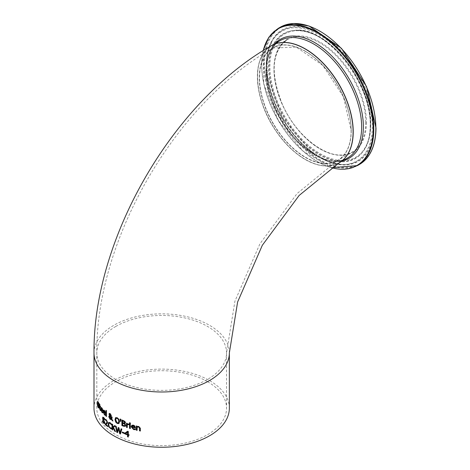 <?xml version="1.0" encoding="UTF-8"?>
<svg xmlns="http://www.w3.org/2000/svg" width="470" height="470" viewBox="0 0 470 470"><rect width="100%" height="100%" fill="white"/><g stroke="black" fill="none" stroke-linecap="round" stroke-linejoin="round"><path stroke-width="0.35" stroke-dasharray="2.35 1.76" d="M122.388 432.083L122.388 431.965A67.51 38.975 0 0 0 124.538 432.817L124.538 433.487A67.51 38.975 180 0 1 124.415 433.44M101.215 409.258L102.019 411.649L102.865 412.043A67.51 38.975 0 0 0 102.889 412.072L102.889 412.83L102.501 412.66M101.097 407.49L101.925 407.796L102.654 409.041L102.942 411.132A67.51 38.975 180 0 1 102.812 411.009M101.408 408.125L101.215 408.724A67.51 38.975 0 0 0 102.519 410.163M103.535 410.081L104.452 410.339L105.262 411.532L105.58 413.606A67.51 38.975 180 0 1 105.462 413.5M105.409 415.38L105.092 415.163M105.409 414.616L105.527 415.31M105.01 414.587L105.503 414.522M103.659 411.849L104.557 414.182L105.133 414.517M103.876 410.698L103.659 411.315A67.51 38.975 0 0 0 105.11 412.666M98.359 402.455L97.836 402.479L99.24 407.167L98.941 407.995M97.631 401.321L98.336 401.779L99.129 404.2A67.51 38.975 180 0 1 99.105 404.165L99 403.853M97.49 405.269L97.49 404.74A67.51 38.975 0 0 0 97.513 404.782L98.271 406.767L98.859 406.738M106.461 410.745L106.584 416.449A67.51 38.975 180 0 1 106.461 416.349M105.967 410.334L106.085 410.263A67.51 38.975 0 0 0 106.584 410.674M99.987 406.18L100.04 409.029L100.662 409.94A67.51 38.975 0 0 0 100.686 409.969L100.686 410.592L100.257 410.181M99.617 404.171L99.617 403.924A67.51 38.975 0 0 0 99.987 404.412L99.987 405.604A67.51 38.975 0 0 0 100.686 406.485L100.686 407.061A67.51 38.975 180 0 1 100.556 406.908M99.376 405.04L99.376 404.788A67.51 38.975 0 0 0 99.617 405.116M118.892 419.305L119.644 421.661L118.851 423.588M115.714 417.577L117.336 417.671L119.01 419.234M116.284 418.247L115.808 419.757L117.341 422.794L118.293 422.9M111.666 416.872L111.666 416.731A67.51 38.975 0 0 0 112.271 417.107L111.942 418.917L113.059 420.967A67.51 38.975 180 0 1 112.823 420.82M109.369 413.406L110.285 413.553L111.413 415.445L111.237 416.085L110.55 416.255L111.607 418.288M111.12 416.156L110.55 416.255M109.175 415.891L109.716 415.674L109.175 415.891M109.992 416.132L109.516 416.966L110.432 418.811L111.367 418.794M110.262 414.005L109.698 414.399L109.816 414.981L110.274 415.803L110.714 415.656M120.949 419.358L120.913 421.367A67.51 38.975 180 0 1 120.802 421.32M120.144 418.999L120.261 418.935A67.51 38.975 0 0 0 121.072 419.287M122.018 420.057L122.018 419.939A67.51 38.975 0 0 0 123.504 420.544L125.014 421.349L125.619 422.595L124.803 423.47L125.895 425.28L125.284 426.302M122.758 423.1L122.758 425.144A67.51 38.975 0 0 0 123.363 425.391L124.756 425.626M122.758 420.873L122.758 422.489A67.51 38.975 0 0 0 123.61 422.83L124.538 422.971M128.903 424.71L129.027 424.639A67.51 38.975 180 0 1 128.992 424.627L128.569 424.463M127.376 424.551L127.376 427.494A67.51 38.975 180 0 1 127.252 427.453M128.903 423.987L129.027 424.639M127.252 424.034L129.027 423.916M127.252 423.417L127.376 423.964M126.495 423.159L126.618 423.088A67.51 38.975 0 0 0 127.376 423.347M129.65 424.198L129.65 424.087A67.51 38.975 0 0 0 130.443 424.328L130.443 428.476A67.51 38.975 180 0 1 130.313 428.44M129.602 422.771L129.602 422.659A67.51 38.975 0 0 0 130.496 422.93L130.496 423.658M132.105 426.96L133.721 428.887L135.383 428.805A67.51 38.975 0 0 0 135.436 428.816L135.307 429.592M131.935 425.221L133.527 425.086L134.966 425.92L135.53 427.853A67.51 38.975 180 0 1 135.401 427.823M132.505 425.708L132.105 426.425A67.51 38.975 0 0 0 134.702 427.118M102.572 420.926L102.572 420.597A67.51 38.975 0 0 0 102.601 420.632L103.682 422.43L104.487 422.272M102.801 417.113L103.77 417.43L104.857 418.805L104.857 419.681A67.51 38.975 180 0 1 104.822 419.651L104.74 419.463M103.153 417.889L105.004 422.624L104.628 423.505M136.394 426.02L136.394 425.92A67.51 38.975 0 0 0 137.263 426.114L137.263 426.578L138.85 426.343L140.524 428.246L140.524 430.937A67.51 38.975 180 0 1 140.389 430.914M137.263 427.165L137.263 430.262A67.51 38.975 180 0 1 137.134 430.232M108.823 422.407L110.227 422.63L111.002 423.294L111.607 424.005L111.607 424.892A67.51 38.975 180 0 1 111.555 424.862L111.484 424.739M111.484 428.857L111.002 428.711M111.484 427.982L111.607 428.787M110.961 428.082L111.56 427.882M109.14 423.223L108.881 424.551L109.275 426.507L110.221 427.718L111.079 428.017M105.891 424.334A67.51 38.975 0 0 0 107.859 425.914L107.859 426.554A67.51 38.975 180 0 1 107.742 426.46M105.492 419.416L106.49 419.828L107.689 422.301L107.477 423.241L106.549 424.005M105.409 423.787L106.349 423.241M121.83 429.081L120.579 433.945A67.51 38.975 180 0 1 120.485 433.904M118.698 428.493L117.67 432.582A67.51 38.975 180 0 1 117.582 432.535M115.52 426.073L115.638 426.002A67.51 38.975 0 0 0 116.319 426.366L117.341 431.466M121.113 428.775L121.237 428.705A67.51 38.975 0 0 0 121.953 429.01M118.957 427.8L120.15 432.858M118.246 427.465L118.37 427.395A67.51 38.975 0 0 0 119.08 427.735M114.639 425.591L114.745 425.514A67.51 38.975 0 0 0 115.538 425.949L113.534 427.283L115.655 431.536A67.51 38.975 180 0 1 115.444 431.425M112.171 424.14L112.171 423.999A67.51 38.975 0 0 0 112.788 424.375L112.788 426.913M113.064 427.494L112.788 429.903A67.51 38.975 180 0 1 112.671 429.827M128.439 435.05L128.439 436.947A67.51 38.975 180 0 1 128.316 436.906M129.05 434.762L129.174 435.285M128.316 434.527L128.439 434.456A67.51 38.975 0 0 0 129.174 434.691M128.316 431.495L128.439 434.456M127.57 431.243L127.693 431.172A67.51 38.975 0 0 0 128.439 431.419M127.658 432.036L125.654 433.493A67.51 38.975 0 0 0 127.658 434.192M229.354 408.177A67.68 39.075 0 0 0 209.532 380.547A67.68 39.075 0 0 0 135.777 372.081A67.68 39.075 0 0 0 94 408.177M351.231 130.807A65.036 37.547 60 0 1 282.247 136.97A65.036 37.547 60 0 1 282.247 44.991A65.036 37.547 60 0 1 351.231 130.807M352.976 131.817A67.51 38.975 60 0 1 281.371 138.215A67.51 38.975 60 0 1 281.371 42.741A67.51 38.975 60 0 1 352.976 131.817M271.401 45.649A67.68 39.075 -120 0 0 271.401 123.792A67.68 39.075 -120 0 0 339.082 162.867M305.241 51.295A64.866 37.453 -120 0 0 272.806 48.081A64.866 37.453 -120 0 0 272.806 122.981A64.866 37.453 -120 0 0 337.677 160.434A64.866 37.453 -120 0 0 347.618 108.453A64.866 37.453 -120 0 0 305.241 51.295M207.546 381.693A64.866 37.453 0 0 0 115.808 381.693A64.866 37.453 0 0 0 96.808 408.177A64.866 37.453 0 0 0 161.674 445.63A64.866 37.453 0 0 0 226.546 408.177A64.866 37.453 0 0 0 207.546 381.693M94 352.917A67.68 39.075 180 0 1 161.674 313.848A67.68 39.075 180 0 1 229.354 352.917M351.231 130.672A64.866 37.453 60 0 1 337.795 160.364A64.866 37.453 60 0 1 272.929 122.917A64.866 37.453 60 0 1 272.929 48.011A64.866 37.453 60 0 1 322.913 65.389A64.866 37.453 60 0 1 351.231 130.672M365.707 122.312A64.866 37.453 -120 0 0 337.389 57.029A64.866 37.453 -120 0 0 287.405 39.65A64.866 37.453 -120 0 0 287.405 114.557A64.866 37.453 -120 0 0 352.271 152.01A64.866 37.453 -120 0 0 365.707 122.312M271.466 45.614A67.68 39.075 -120 0 0 271.525 123.728A67.68 39.075 -120 0 0 339.14 162.832M347.63 157.932A67.68 39.075 60 0 1 279.955 118.857A67.68 39.075 60 0 1 279.955 40.708C264.416 51.97 262.342 73.326 273.722 104.763C288.621 143.35 328.436 171.039 347.63 157.932M366.424 122.312A65.377 37.747 60 0 1 297.081 128.504A65.377 37.747 60 0 1 297.081 36.049A65.377 37.747 60 0 1 366.424 122.312M370.495 124.662A71.135 41.072 -120 0 0 295.048 30.803A71.135 41.072 -120 0 0 295.048 131.4A71.135 41.072 -120 0 0 370.495 124.662M375.853 127.758A78.707 45.443 -120 0 0 292.369 23.899A78.707 45.443 -120 0 0 292.369 135.213A78.707 45.443 -120 0 0 375.853 127.758M359.444 164.435A79.219 45.737 60 0 1 280.232 118.698A79.219 45.737 60 0 1 280.232 27.225M278.158 28.423A79.219 45.737 -120 0 0 278.158 119.891A79.219 45.737 -120 0 0 357.376 165.628M373.903 126.63A75.952 43.851 60 0 1 293.345 133.827A75.952 43.851 60 0 1 293.345 26.414A75.952 43.851 60 0 1 373.903 126.63M331.421 167.649A78.884 45.543 60 0 1 263.276 50.537M275.12 43.499A68.679 39.65 -120 0 0 280.467 118.563A68.679 39.65 -120 0 0 342.8 160.722M370.63 125.102A71.769 41.436 60 0 1 363.792 150.535A71.769 41.436 60 0 1 283.998 116.525A71.769 41.436 60 0 1 294.443 30.409A71.769 41.436 60 0 1 345.221 59.667A71.769 41.436 60 0 1 370.63 125.102M370.342 125.461A72.004 41.572 60 0 1 363.48 150.97A72.004 41.572 60 0 1 283.428 116.854A72.004 41.572 60 0 1 293.909 30.462A72.004 41.572 60 0 1 344.851 59.807A72.004 41.572 60 0 1 370.342 125.461M373.204 126.536A75.347 43.499 -120 0 0 331.379 42.306A75.347 43.499 -120 0 0 271.572 42.03A75.347 43.499 -120 0 0 282.253 117.529A75.347 43.499 -120 0 0 342.295 164.529A75.347 43.499 -120 0 0 373.204 126.536M372.305 126.718A74.93 43.258 60 0 1 341.567 164.494A74.93 43.258 60 0 1 281.859 117.758A74.93 43.258 60 0 1 271.237 42.682A74.93 43.258 60 0 1 330.71 42.958A74.93 43.258 60 0 1 372.305 126.718M115.808 326.438A64.866 37.453 0 0 0 96.808 352.917A64.866 37.453 0 0 0 115.808 379.402A64.866 37.453 0 0 0 186.502 387.521A64.866 37.453 0 0 0 226.546 352.917A64.866 37.453 0 0 0 186.502 318.319A64.866 37.453 0 0 0 115.808 326.438M351.178 130.742C350.99 145.16 346.525 155.035 337.795 160.364L352.271 152.01C333.588 164.429 296.693 139.155 281.924 103.224C270.056 72.398 271.883 51.206 287.405 39.65L272.929 48.011L296.341 47.088L322.849 65.412L343.447 96.838L351.178 130.742M271.525 45.578C251.192 55.948 253.489 99.047 275.943 130.918C294.126 158.425 322.919 172.989 339.199 162.796M263.171 50.601L263.74 83.807L278.211 120.408L302.845 151.005L331.327 167.708M363.792 150.535C368.363 143.955 370.66 135.425 370.695 124.938C372.363 82.573 326.374 25.268 294.443 30.409L293.909 30.462C324.893 25.045 372.105 83.296 370.196 125.848C370.131 136.3 367.893 144.672 363.48 150.97L363.792 150.535M271.572 42.03L267.125 57.293L267.512 76.158L282.329 117.488L310.711 150.976L326.856 160.752L341.567 164.494C319.471 162.032 299.684 146.787 282.206 118.746C275.367 107.048 270.667 95.11 268.106 82.943C264.851 66.781 265.897 53.363 271.237 42.682L271.572 42.03M272.806 48.081C174.722 103.57 95.821 240.235 96.808 352.917L96.808 408.177M337.677 160.434L297.058 193.564L259.904 243.854L234.924 301.176L226.546 352.917L226.546 408.177"/><path stroke-width="0.7" d="M124.415 433.44A67.51 38.975 180 0 1 122.388 432.635L122.388 432.083M122.271 432.036A67.68 39.075 0 0 0 124.415 432.888L124.415 433.557A67.68 39.075 180 0 1 122.271 432.706L122.271 432.036M102.889 412.83L102.025 412.266L100.815 408.736L101.097 407.49M102.812 411.009A67.51 38.975 180 0 1 101.215 409.258L101.896 411.726L102.742 412.114A67.68 39.075 0 0 0 102.766 412.143L102.766 412.901L101.902 412.337L100.686 408.806L101.032 407.519L101.796 407.872L102.525 409.112L102.812 411.203A67.68 39.075 180 0 1 101.085 409.335M102.372 409.176L101.408 408.125L101.085 408.8A67.68 39.075 0 0 0 102.389 410.234L102.372 409.176L101.285 408.195M102.389 410.234L102.248 409.253M105.527 415.31L104.563 414.798L103.206 411.35L103.535 410.081M103.535 411.92L104.434 414.258L105.38 414.593A67.68 39.075 0 0 0 105.409 414.616L105.409 415.38L104.44 414.869L103.083 411.426L103.471 410.11L104.328 410.41L105.139 411.603L105.462 413.676A67.68 39.075 180 0 1 103.535 411.92L103.659 411.849A67.51 38.975 180 0 0 105.462 413.5M104.828 411.755L103.752 410.768L104.422 410.886L104.951 411.685L104.992 412.736L104.951 411.685M103.752 410.768L103.535 411.385A67.68 39.075 0 0 0 104.992 412.736M98.988 407.984L98.295 407.443L97.49 405.269M97.707 402.555L98.224 402.531L97.707 402.555L99.111 407.243L98.859 408.06L98.165 407.519L97.355 404.823A67.68 39.075 0 0 0 97.378 404.858L98.142 406.844L98.729 406.814L97.525 403.331L97.56 401.345L99 403.401L99 404.276A67.68 39.075 180 0 1 98.976 404.241L98.359 402.455L97.836 402.479L98.359 402.455L99.105 404.165M98.142 406.844L98.859 406.738L98.271 406.767L98.859 406.738L97.66 403.248L97.631 401.321M106.461 410.745L106.461 416.52A67.68 39.075 180 0 1 105.967 416.109L105.967 410.334A67.68 39.075 0 0 0 106.461 410.745M105.967 416.109L106.085 410.439M106.461 416.349A67.51 38.975 180 0 1 106.085 416.038M100.686 410.592L99.617 407.989L99.617 405.692A67.51 38.975 180 0 1 99.376 405.363L99.376 405.04M100.556 406.908A67.51 38.975 180 0 1 99.987 406.18L99.91 409.106L100.533 410.016A67.68 39.075 0 0 0 100.556 410.04L100.556 410.668L100.133 410.257L99.487 408.066L99.487 405.769A67.68 39.075 180 0 1 99.246 405.44L99.246 404.864A67.68 39.075 0 0 0 99.487 405.193L99.487 404A67.68 39.075 0 0 0 99.857 404.488L99.857 405.675A67.68 39.075 0 0 0 100.556 406.556L100.556 407.137A67.68 39.075 180 0 1 99.857 406.256M99.487 405.193L99.617 404.171M118.892 423.564L117.212 423.499L115.591 421.901L115.003 419.457L115.597 417.648L117.212 417.742L118.892 419.305L119.527 421.731L118.793 423.623M119.01 423.494L117.336 423.429L115.708 421.831L115.121 419.387L115.743 417.554M118.364 419.516L117.218 418.376L116.096 418.37L115.685 419.828L117.218 422.865L118.234 422.935L118.793 421.39L118.481 419.446L117.341 418.312L116.213 418.306M118.293 422.9L118.91 421.32L118.481 419.446M111.49 418.359L111.549 416.796A67.68 39.075 0 0 0 112.148 417.178L111.825 418.987L112.935 421.032A67.68 39.075 180 0 1 112.136 420.544L111.513 419.358L110.15 419.375L108.799 416.796L109.052 415.962L109.592 415.744L109.017 414.105L109.31 413.436L110.168 413.623L111.296 415.515L111.12 416.156L110.432 416.326L111.49 418.359L111.666 416.731M112.823 420.82A67.51 38.975 180 0 1 112.26 420.48L111.631 419.287L110.274 419.305L108.923 416.726L109.175 415.891L109.716 415.674L109.134 414.035L109.434 413.365M109.569 416.379L109.392 417.037L110.309 418.876L111.249 418.864L109.992 416.132L109.692 416.308L109.992 416.132L111.137 418.964M110.714 415.656L110.262 414.005L109.581 414.47L109.692 415.045L110.15 415.874L110.714 415.656M110.15 415.874L110.703 415.204L110.144 414.076L109.581 414.47M109.175 415.891L109.716 415.674M111.284 419.528L111.631 419.287M120.296 421.22L120.144 418.999A67.68 39.075 0 0 0 120.949 419.358L120.79 421.437A67.68 39.075 180 0 1 120.296 421.22L120.273 419.058M120.802 421.32A67.51 38.975 180 0 1 120.42 421.149M125.161 423.382L124.679 423.57L125.772 425.35L125.284 426.302L123.628 426.12A67.51 38.975 180 0 1 122.018 425.468L122.018 420.057M124.662 425.661L125.085 425.009L124.615 423.975L123.61 423.441A67.51 38.975 180 0 1 122.758 423.1L122.635 425.215A67.68 39.075 0 0 0 123.246 425.462L124.756 425.626M124.515 421.707L123.475 421.161A67.51 38.975 180 0 1 122.758 420.873L122.635 422.559A67.68 39.075 0 0 0 123.487 422.9L124.362 423.059L124.515 421.707L124.809 422.395L124.362 423.059M124.391 421.778L123.352 421.232A67.68 39.075 180 0 1 122.635 420.944M124.544 425.732L124.961 425.08L124.615 423.975M124.491 424.046L123.487 423.511A67.68 39.075 180 0 1 122.635 423.17M125.296 426.314L123.504 426.19A67.68 39.075 180 0 1 121.894 425.532L121.894 420.01A67.68 39.075 0 0 0 123.381 420.615L124.891 421.42L125.496 422.665L124.679 423.541L125.102 423.417M128.862 424.698L127.252 424.622L127.252 427.565A67.68 39.075 180 0 1 126.495 427.301L126.495 423.159A67.68 39.075 0 0 0 127.252 423.417L127.252 424.034L128.903 423.987L128.903 424.71A67.68 39.075 180 0 1 128.862 424.698L128.903 424.674M128.992 424.627L127.252 424.622M127.252 427.453A67.51 38.975 180 0 1 126.618 427.23L126.618 423.2M130.313 428.44A67.51 38.975 180 0 1 129.65 428.235L129.65 424.198M129.526 424.163A67.68 39.075 0 0 0 130.313 424.404L130.313 428.552A67.68 39.075 180 0 1 129.526 428.305L129.526 424.163M129.473 423.452L129.473 422.73A67.68 39.075 0 0 0 130.372 423.006L130.372 423.728A67.68 39.075 180 0 1 129.473 423.452L129.602 422.771M130.372 423.623A67.51 38.975 180 0 1 129.602 423.382M135.436 429.58L133.733 429.498L131.289 426.678L131.935 425.221M135.401 427.823A67.51 38.975 180 0 1 132.105 426.96L133.592 428.957L135.254 428.881A67.68 39.075 0 0 0 135.307 428.893L135.307 429.656L133.603 429.574L131.159 426.748L131.87 425.256L133.404 425.162L134.837 425.99L135.401 427.929A67.68 39.075 180 0 1 131.982 427.036M134.414 426.214L133.48 425.65L132.505 425.708L131.982 426.502A67.68 39.075 0 0 0 134.573 427.195L134.414 426.214L132.375 425.785M134.573 427.195L134.291 426.29M102.442 421.59L102.442 420.668A67.68 39.075 0 0 0 102.478 420.703L103.559 422.507L104.369 422.348L102.689 419.134L102.736 417.143L103.647 417.501L104.74 418.876L104.74 419.751A67.68 39.075 180 0 1 104.698 419.722L103.676 418.171L102.948 418.318L104.881 422.695L104.546 423.564L103.594 423.176L102.442 421.59L102.572 420.926M104.669 423.494L103.717 423.1L102.572 421.52M104.264 422.759L104.04 421.008L102.818 419.064L102.801 417.113M104.328 422.73L104.487 422.272M104.822 419.651L103.8 418.1L103.071 418.247M102.948 418.318L103.153 417.889M137.134 430.232A67.51 38.975 180 0 1 136.394 430.062L136.394 426.02M140.389 430.914A67.51 38.975 180 0 1 139.619 430.761L139.443 427.436L138.615 426.954L137.134 427.236L137.134 430.338A67.68 39.075 180 0 1 136.265 430.138L136.394 430.062M136.265 430.138L136.265 425.99A67.68 39.075 0 0 0 137.134 426.19L137.134 426.654L138.715 426.419L140.389 428.323L140.389 431.014A67.68 39.075 180 0 1 139.484 430.837L139.314 427.512L138.486 427.03L137.134 427.236M110.885 428.781L108.705 426.713L108.176 424.193L108.699 422.477L110.103 422.7L111.484 424.075L111.484 424.962A67.68 39.075 180 0 1 111.437 424.933L110.103 423.323L109.14 423.223L108.758 424.622L109.152 426.578L110.103 427.782L111.443 427.953A67.68 39.075 0 0 0 111.484 427.982L111.484 428.857L110.885 428.781L108.823 426.643L108.294 424.122L108.834 422.395M111.555 424.862L110.221 423.253L109.14 423.223M111.607 428.787L111.002 428.711M106.937 423.758L105.773 424.404A67.68 39.075 0 0 0 107.742 425.985L107.742 426.625A67.68 39.075 180 0 1 105.286 424.627L105.286 423.846L106.226 423.311L107.013 421.978L106.326 420.503L105.521 420.133A67.51 38.975 180 0 1 105.492 420.104L105.492 419.416M105.409 423.776L106.349 423.241L107.137 421.907L106.937 421.055L105.891 420.145M105.856 423.552L106.349 423.241L105.85 423.552M107.742 426.46A67.51 38.975 180 0 1 105.409 424.557L105.409 423.787M105.368 420.174L105.368 419.387L106.367 419.898L107.571 422.365L107.354 423.311L106.484 424.04M106.813 423.828L105.773 424.404M116.801 432.271L115.52 426.073A67.68 39.075 0 0 0 116.202 426.437L117.218 431.536L118.246 427.465A67.68 39.075 0 0 0 118.957 427.8L120.026 432.929L121.113 428.775A67.68 39.075 0 0 0 121.83 429.081L120.455 434.01A67.68 39.075 180 0 1 119.656 433.651L118.698 428.493L117.553 432.647A67.68 39.075 180 0 1 116.801 432.271L115.673 426.173M120.485 433.904A67.51 38.975 180 0 1 119.774 433.581M119.656 433.651L118.581 428.564M117.582 432.535A67.51 38.975 180 0 1 116.918 432.2M120.026 432.929L121.184 428.904M117.218 431.536L118.334 427.536M112.671 426.983L114.621 425.579A67.68 39.075 0 0 0 115.42 426.02L113.411 427.353L115.538 431.607A67.68 39.075 180 0 1 114.692 431.143L112.941 427.565L112.671 429.968A67.68 39.075 180 0 1 112.054 429.592L112.054 424.063A67.68 39.075 0 0 0 112.671 424.445L112.671 426.983L114.639 425.591M112.671 429.827A67.51 38.975 180 0 1 112.171 429.521L112.171 424.14M115.444 431.425A67.51 38.975 180 0 1 114.809 431.072L112.941 427.565M128.316 435.12L128.316 437.018A67.68 39.075 180 0 1 127.535 436.759L127.535 434.862A67.68 39.075 180 0 1 124.92 433.933L124.92 433.152L127.57 431.243A67.68 39.075 0 0 0 128.316 431.495L128.316 434.527A67.68 39.075 0 0 0 129.05 434.762L129.05 435.355A67.68 39.075 180 0 1 128.316 435.12L128.439 435.05A67.51 38.975 180 0 0 129.05 435.244M128.316 436.906A67.51 38.975 180 0 1 127.658 436.689L127.658 434.791A67.51 38.975 180 0 1 125.038 433.863L125.038 433.082L127.535 431.284M127.535 432.106L125.531 433.563A67.68 39.075 0 0 0 127.535 434.262L127.658 432.036L127.535 434.262M113.822 435.808A67.68 39.075 0 0 0 187.577 444.279A67.68 39.075 0 0 0 229.354 408.177L229.354 352.917A67.68 39.075 180 0 1 187.577 389.019A67.68 39.075 180 0 1 113.822 380.547A67.68 39.075 180 0 1 94 352.917L94 408.177A67.68 39.075 0 0 0 113.822 435.808M229.354 352.917L237.62 301.975L262.336 245.258L299.09 195.496L339.082 162.867A67.68 39.075 -120 0 0 349.457 108.635A67.68 39.075 -120 0 0 305.241 48.998A67.68 39.075 -120 0 0 271.401 45.649C172.408 101.696 93.048 239.16 94 352.917M353.217 131.817A67.68 39.075 -120 0 0 323.677 63.709A67.68 39.075 -120 0 0 271.525 45.578A67.68 39.075 -120 0 0 271.466 45.614L279.955 40.708A67.68 39.075 60 0 1 332.108 58.844A67.68 39.075 60 0 1 361.647 126.947A67.68 39.075 60 0 1 347.63 157.932L339.199 162.796A67.68 39.075 -120 0 0 353.217 131.817M359.444 164.435C370.272 157.779 375.794 145.624 376 127.963L366.571 86.615L341.461 48.357L309.096 26.032L293.55 23.5L280.232 27.225A79.219 45.737 60 0 1 341.273 48.451A79.219 45.737 60 0 1 375.853 128.169A79.219 45.737 60 0 1 359.444 164.435L357.376 165.628A79.219 45.737 -120 0 0 373.785 129.368A79.219 45.737 -120 0 0 339.205 49.644A79.219 45.737 -120 0 0 278.158 28.423L268.805 37.277L263.171 50.601M263.276 50.537A78.884 45.543 60 0 1 324.153 37.165A78.884 45.543 60 0 1 373.209 129.42A78.884 45.543 60 0 1 331.421 167.649M342.8 160.722A68.679 39.65 -120 0 0 363.369 126.777A68.679 39.65 -120 0 0 329.488 53.762A68.679 39.65 -120 0 0 275.12 43.499M280.232 27.225L278.158 28.423M331.327 167.708L357.376 165.628"/></g></svg>
